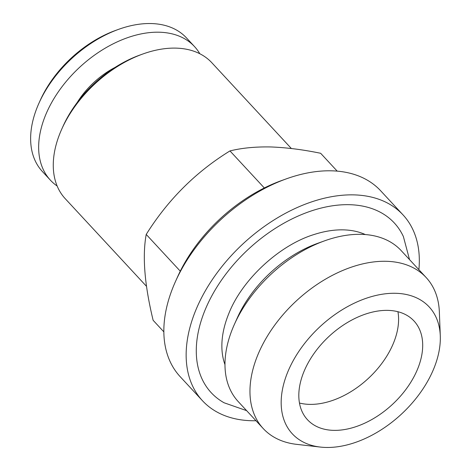 <?xml version="1.0" encoding="UTF-8"?>
<svg xmlns="http://www.w3.org/2000/svg" width="471" height="471" viewBox="0 0 471 471"><rect width="100%" height="100%" fill="white"/><g stroke="black" fill="none" stroke-linecap="round" stroke-linejoin="round"><path stroke-width="0.71" d="M224.985 364.678A99.11 63.455 -42.8 0 1 228.565 314.198C241.658 279.927 279.544 244.79 314.71 234.322A99.11 63.455 -42.8 0 1 343.53 229.866A99.11 63.455 -42.8 0 1 365.313 234.552M440.285 335.835L439.355 311.937A111.074 71.115 137.2 0 0 426.137 277.519L401.151 250.572A111.074 71.115 137.2 0 0 361.322 234.346A111.074 71.115 137.2 0 0 324.401 240.899A111.074 71.115 137.2 0 0 234.399 324.36A111.074 71.115 137.2 0 0 238.255 401.616L263.248 428.569A111.074 71.115 137.2 0 0 296.565 444.341L320.327 447.067A93.317 59.746 137.2 0 0 325.791 447.45A93.317 59.746 137.2 0 0 440.285 335.835A93.317 59.746 137.2 0 0 395.722 293.292A93.317 59.746 137.2 0 0 290.695 365.496A93.317 59.746 137.2 0 0 320.327 447.067M426.137 277.519A111.074 71.115 137.2 0 0 386.314 261.293A111.074 71.115 137.2 0 0 275.064 324.678A111.074 71.115 137.2 0 0 263.248 428.569M387.969 310.377A72.622 46.499 137.2 0 0 315.234 351.819A72.622 46.499 137.2 0 0 307.504 419.749A72.622 46.499 137.2 0 0 333.545 430.359A72.622 46.499 137.2 0 0 406.285 388.916A72.622 46.499 137.2 0 0 414.009 320.992A72.622 46.499 137.2 0 0 387.969 310.377M299.474 403.029A72.622 46.499 137.2 0 0 309.447 404.371A72.622 46.499 137.2 0 0 373.162 373.662A72.622 46.499 137.2 0 0 397.942 311.72M409.529 259.603L403.382 236.548A124.827 79.923 137.2 0 0 349.517 204.697A124.827 79.923 137.2 0 0 217.561 286.068A124.827 79.923 137.2 0 0 224.102 402.782L246.633 410.653M199.822 53.741A98.256 62.908 137.2 0 0 194.505 46.57L186.475 37.904A98.256 62.908 137.2 0 0 151.244 23.55A98.256 62.908 137.2 0 0 118.58 29.349A98.256 62.908 137.2 0 0 38.963 103.178A98.256 62.908 137.2 0 0 42.378 171.521L50.409 180.181A98.256 62.908 137.2 0 0 57.162 186.021M194.505 46.57A98.256 62.908 137.2 0 0 159.275 32.211A98.256 62.908 137.2 0 0 60.865 88.277A98.256 62.908 137.2 0 0 50.409 180.181M418.884 269.7A136.708 87.524 137.2 0 0 402.988 214.853L380.674 190.79A136.708 87.524 137.2 0 0 331.655 170.82A136.708 87.524 137.2 0 0 286.215 178.892A136.708 87.524 137.2 0 0 175.442 281.605A136.708 87.524 137.2 0 0 180.187 376.694L202.501 400.756A136.708 87.524 137.2 0 0 251.52 420.727A136.708 87.524 137.2 0 0 255.989 420.744M402.988 214.853A136.708 87.524 137.2 0 0 353.968 194.882A136.708 87.524 137.2 0 0 217.049 272.892A136.708 87.524 137.2 0 0 202.501 400.756M291.366 148.512L211.826 62.731A99.964 64.003 137.2 0 0 175.977 48.124A99.964 64.003 137.2 0 0 142.754 54.03A99.964 64.003 137.2 0 0 61.748 129.136A99.964 64.003 137.2 0 0 65.222 198.674L146.493 286.321M337.207 171.132L320.663 153.287C302.93 149.619 286.221 147.505 270.537 146.946C255.3 146.675 241.776 148 229.972 150.92C195.842 171.915 167.917 199.751 146.21 234.428C142.236 256.212 144.544 284.837 153.134 320.304L163.861 331.867M142.754 54.03L139.858 55.072A94.842 60.724 137.2 0 0 63.008 126.334L61.748 129.136M146.21 234.428L180.275 271.166M229.972 150.92L264.325 187.964M286.215 178.892L281.393 180.629A128.159 82.054 137.2 0 0 177.543 276.924L175.442 281.605M118.58 29.349L115.689 30.397A93.128 59.629 137.2 0 0 40.223 100.37L38.963 103.178M115.089 67.388A65.787 42.119 137.2 0 0 77.156 102.566M324.401 240.899L317.648 243.336A99.11 63.455 137.2 0 0 237.337 317.807L234.399 324.36"/></g></svg>
